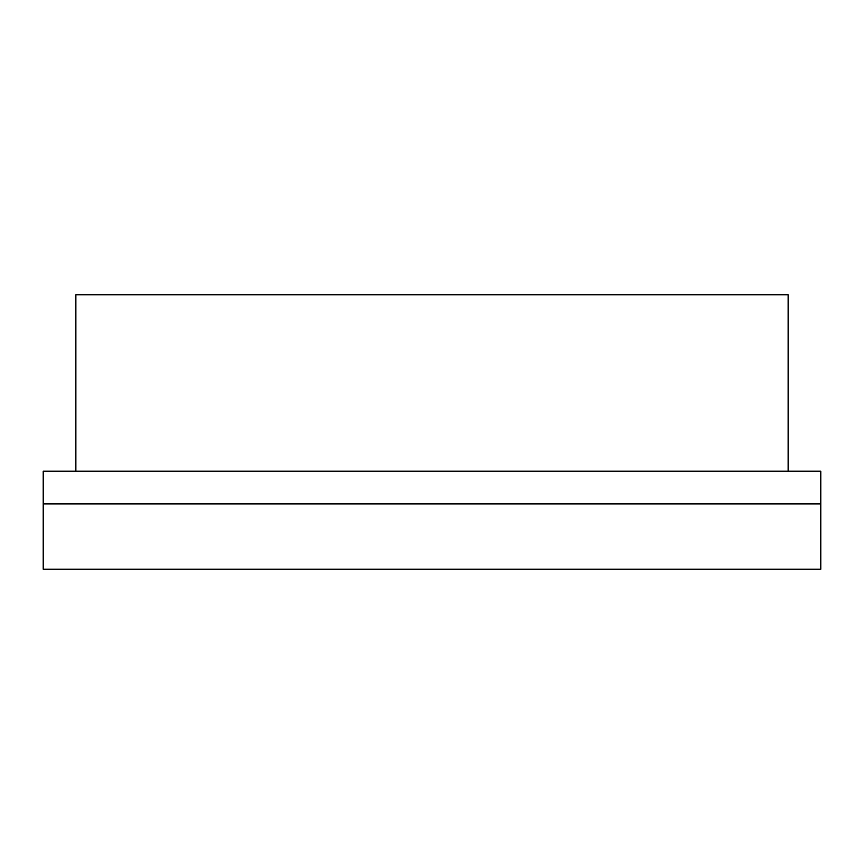 <?xml version="1.0" encoding="UTF-8"?>
<svg xmlns="http://www.w3.org/2000/svg" width="864" height="864" viewBox="0 0 864 864"><rect width="100%" height="100%" fill="white"/><g stroke="black" fill="none" stroke-linecap="round" stroke-linejoin="round"><path stroke-width="1.3" d="M820.8 503.874L820.8 471.204L43.2 471.204L43.2 569.225L820.8 569.225L820.8 503.874L43.2 503.874M788.13 471.204L788.13 294.775L75.87 294.775L75.87 471.204"/></g></svg>
